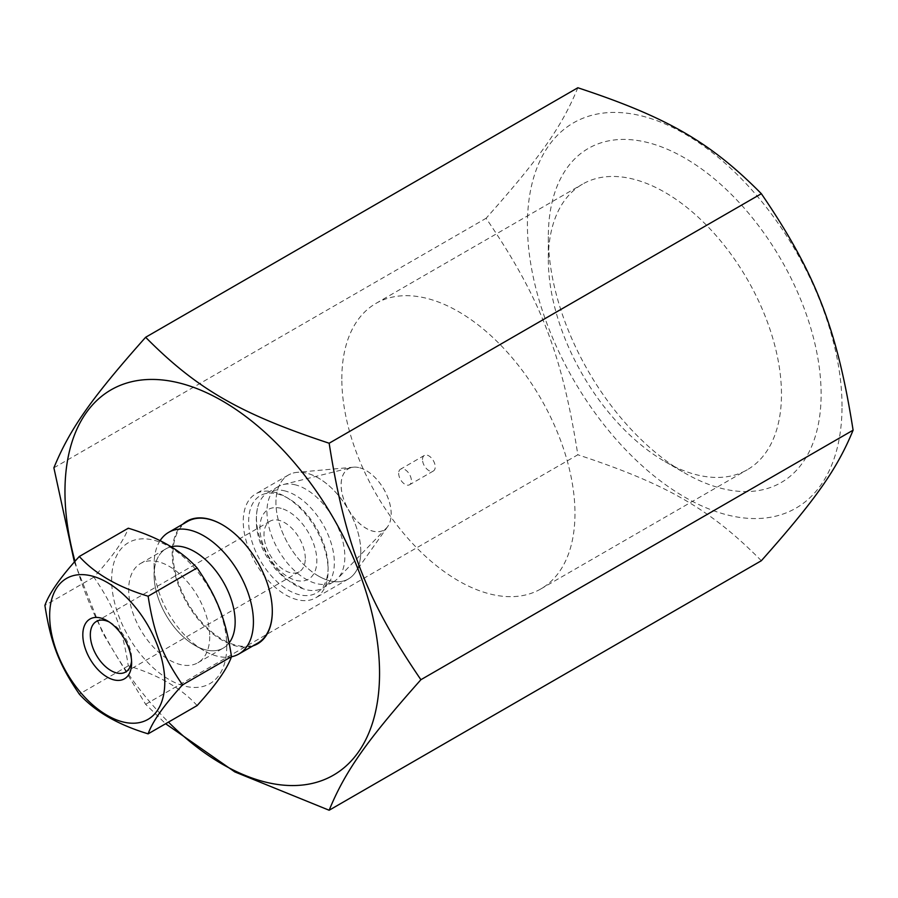 <?xml version="1.0" encoding="UTF-8"?>
<svg xmlns="http://www.w3.org/2000/svg" width="898" height="898" viewBox="0 0 898 898"><rect width="100%" height="100%" fill="white"/><g stroke="black" fill="none" stroke-linecap="round" stroke-linejoin="round"><path stroke-width="0.67" stroke-dasharray="4.49 3.37" d="M305.286 558.41A29.196 16.86 -120 0 0 292.535 529.023A29.196 16.86 -120 0 0 270.04 521.199A29.196 16.86 -120 0 0 263.99 534.568A29.196 16.86 -120 0 0 276.741 563.955A29.196 16.86 -120 0 0 299.236 571.779A29.196 16.86 -120 0 0 305.286 558.41M398.667 473.313A8.991 5.186 -120 0 0 402.585 482.361A8.991 5.186 -120 0 0 409.51 484.774A8.991 5.186 -120 0 0 409.51 474.391A8.991 5.186 -120 0 0 400.519 469.194A8.991 5.186 -120 0 0 398.667 473.313M842.021 406.311A222.446 128.436 -120 0 0 606.071 112.789A222.446 128.436 -120 0 0 606.071 427.392A222.446 128.436 -120 0 0 842.021 406.311M548.33 236.746A192.902 111.374 -120 0 0 684.725 472.999A192.902 111.374 -120 0 0 821.12 394.244A192.902 111.374 -120 0 0 684.725 158.003A192.902 111.374 -120 0 0 548.33 236.746L548.33 259.645A164.862 95.177 60 0 1 582.465 184.18A164.862 95.177 60 0 1 747.327 279.357A164.862 95.177 60 0 1 747.327 469.721A164.862 95.177 60 0 1 664.89 461.55A164.862 95.177 60 0 1 548.33 259.645M75.005 561.34A222.446 128.436 -120 0 0 168.454 722.115M252.955 645.875A70.785 40.87 60 0 1 186.863 602.94A70.785 40.87 60 0 1 182.721 524.23M422.498 459.551A8.991 5.186 60 0 1 424.361 455.432A8.991 5.186 60 0 1 433.352 460.629A8.991 5.186 60 0 1 433.352 471.012A8.991 5.186 60 0 1 426.427 468.599A8.991 5.186 60 0 1 422.498 459.551M222.457 524.814A70.235 40.556 60 0 1 222.648 524.926A70.235 40.556 60 0 1 272.307 610.954A70.235 40.556 60 0 1 272.307 611.179M257.771 643.103A70.235 40.556 60 0 1 203.644 624.29A70.235 40.556 60 0 1 172.988 553.606A70.235 40.556 60 0 1 187.536 521.446M341.824 378.866A164.862 95.177 60 0 1 375.959 303.401A164.862 95.177 60 0 1 540.821 398.577A164.862 95.177 60 0 1 540.821 588.942A164.862 95.177 60 0 1 413.776 544.772A164.862 95.177 60 0 1 341.824 378.866M74.388 562.036L102.597 632.809L145.633 704.301L165.636 723.743M145.633 704.301L577.841 454.77C561.879 353.307 540.293 297.676 486.087 218.293C540.293 157.33 561.879 126.629 577.841 87.757M761.347 560.722C710.296 509.166 667.135 484.246 577.841 454.77M53.88 467.813L486.087 218.293M154.097 575.057A57.315 33.091 60 0 0 194.63 645.247A57.315 33.091 60 0 0 229.181 642.856A57.315 33.091 60 0 1 223.288 648.087A57.315 33.091 60 0 1 165.973 614.995A57.315 33.091 60 0 1 165.973 548.824A57.315 33.091 60 0 1 171.035 546.781A57.315 33.091 60 0 0 154.097 575.057L154.097 564.505A70.235 40.556 -120 0 0 203.756 650.522A70.235 40.556 -120 0 0 231.459 656.775M209.728 636.536A57.315 33.091 60 0 1 197.852 662.769A57.315 33.091 60 0 1 140.548 629.678A57.315 33.091 60 0 1 140.548 563.506A57.315 33.091 60 0 1 184.707 578.851A57.315 33.091 60 0 1 209.728 636.536M226.767 646.369A81.404 46.999 60 0 1 140.414 654.081A81.404 46.999 60 0 1 140.414 538.957A81.404 46.999 60 0 1 226.767 646.369M160.046 540.719A70.235 40.556 -120 0 0 154.097 564.505M109.174 621.966A29.196 16.86 60 0 1 110.97 622.909A29.196 16.86 60 0 1 131.624 658.672A29.196 16.86 60 0 1 131.546 660.704M197.111 705.57C181.34 688.182 158.407 674.937 128.291 665.833C122.308 627.781 114.214 606.925 93.886 577.156C112.531 556.693 123.991 540.383 128.291 528.204M128.291 665.833L79.305 694.12M93.886 577.156L44.9 605.432M328.118 567.255A56.192 32.44 60 0 1 288.393 590.199A56.192 32.44 60 0 1 248.656 521.379A56.192 32.44 60 0 1 288.393 498.446A56.192 32.44 60 0 1 328.118 567.255L328.118 570.376A60.009 34.652 -120 0 0 285.687 496.886A60.009 34.652 -120 0 0 255.683 493.911A60.009 34.652 -120 0 0 243.257 521.379A60.009 34.652 -120 0 0 269.445 581.769A60.009 34.652 -120 0 0 315.692 597.855A60.009 34.652 -120 0 0 328.118 570.376M281.242 508.403A40.23 23.225 -120 0 0 268.12 555.66A40.23 23.225 -120 0 0 315.815 568.894A40.23 23.225 -120 0 0 281.242 508.403M359.874 467.824A35.392 20.43 60 0 1 386.084 493.44A35.392 20.43 60 0 1 387.813 526.408A35.392 20.43 60 0 1 386.679 527.799A35.392 20.43 60 0 1 366.159 528.316A35.392 20.43 60 0 1 342.295 494.304A35.392 20.43 60 0 1 351.836 467.454A35.392 20.43 60 0 1 353.621 467.173A35.392 20.43 60 0 1 359.874 467.824M296.116 485.043A55.059 31.789 -120 0 0 283.229 484.572A55.059 31.789 -120 0 0 278.369 486.525A55.059 31.789 -120 0 0 278.369 550.104A55.059 31.789 -120 0 0 333.427 581.893A55.059 31.789 -120 0 0 337.558 578.66A55.059 31.789 -120 0 0 337.996 527.294A55.059 31.789 -120 0 0 296.116 485.043M285.609 491.105A55.059 31.789 -120 0 0 267.862 492.587A55.059 31.789 -120 0 0 257.434 508.347A55.059 31.789 -120 0 0 304.063 589.11A55.059 31.789 -120 0 0 322.932 587.966A55.059 31.789 -120 0 0 329.196 537.453A55.059 31.789 -120 0 0 285.609 491.105M318.363 576A59.998 34.64 60 0 1 277.392 516.081A59.998 34.64 60 0 1 297.092 472.348A59.998 34.64 60 0 1 348.357 509.694A59.998 34.64 60 0 1 355.069 572.767A59.998 34.64 60 0 1 318.363 576M360.794 551.518A60.009 34.652 -120 0 0 334.606 491.127A60.009 34.652 -120 0 0 288.359 475.042A60.009 34.652 -120 0 0 288.359 544.334A60.009 34.652 -120 0 0 348.368 578.986A60.009 34.652 -120 0 0 360.794 551.518M359.84 467.824A35.404 20.441 60 0 1 386.769 494.989A35.404 20.441 60 0 1 386.477 528.013A35.404 20.441 60 0 1 348.424 509.66A35.404 20.441 60 0 1 351.556 467.521A35.404 20.441 60 0 1 359.84 467.824M424.361 455.432L400.519 469.194M433.352 471.012L409.51 484.774M540.821 588.942L747.327 469.721M375.959 303.401L582.465 184.18M664.89 461.55L684.725 472.999M197.852 662.769L223.288 648.087M140.548 563.506L165.973 548.824M194.63 645.247L203.756 650.522M110.97 622.909L107.221 620.743M131.624 658.672L131.624 663.005M270.04 521.199L96.378 621.461M299.236 571.779L125.574 672.041M288.393 498.446L285.687 496.886M386.679 527.799L337.558 578.66M283.229 484.572L351.836 467.454M278.369 486.525L267.862 492.587M333.427 581.893L322.932 587.966M257.434 508.347C254.46 524.432 257.434 540.349 266.347 556.098L275.518 569.253L284.812 578.413L304.063 589.11M353.621 467.173L297.092 472.348M387.813 526.408L355.069 572.767M288.359 475.042L255.683 493.911M348.368 578.986L315.692 597.855"/><path stroke-width="1.35" d="M168.454 722.115A222.446 128.436 -120 0 0 379.551 673.32A222.446 128.436 -120 0 0 194.159 387.566A222.446 128.436 -120 0 0 75.005 561.34M182.721 524.23A70.785 40.87 60 0 1 222.255 524.701A70.785 40.87 60 0 1 272.307 611.403A70.785 40.87 60 0 1 252.955 645.875M272.307 611.179A70.235 40.556 60 0 1 257.771 643.103L238.879 654.002A70.235 40.556 -120 0 0 253.427 621.854A70.235 40.556 -120 0 0 222.771 551.17A70.235 40.556 -120 0 0 168.644 532.357A70.235 40.556 -120 0 0 160.046 540.719M168.644 532.357L187.536 521.446A70.235 40.556 60 0 1 222.457 524.814M165.636 723.743L234.816 771.91L329.151 810.243C345.101 771.371 366.687 740.67 420.904 679.707C366.687 600.324 345.101 544.693 329.151 443.23C239.845 413.754 196.684 388.834 145.633 337.278C91.428 398.241 69.842 428.941 53.88 467.813L74.388 562.036M145.633 337.278L577.841 87.757C667.135 117.223 710.296 142.142 761.347 193.699C815.552 273.082 837.138 328.713 853.1 430.187C837.138 469.059 815.552 499.759 761.347 560.722L329.151 810.243M329.151 443.23L761.347 193.699M420.904 679.707L853.1 430.187M235.153 621.854A57.315 33.091 60 0 1 229.181 642.845A57.315 33.091 60 0 0 235.153 621.854A57.315 33.091 60 0 0 213.152 567.525A57.315 33.091 60 0 0 171.035 546.781A57.315 33.091 60 0 1 213.152 567.525A57.315 33.091 60 0 1 235.153 621.854M231.459 656.775A70.235 40.556 -120 0 0 238.879 654.002M164.783 682.154A81.404 46.999 60 0 1 78.44 689.866A81.404 46.999 60 0 1 78.44 574.742A81.404 46.999 60 0 1 164.783 682.154M82.818 634.83A34.506 19.924 -120 0 0 107.221 677.092A34.506 19.924 -120 0 0 131.624 663.005A34.506 19.924 -120 0 0 107.221 620.743A34.506 19.924 -120 0 0 82.818 634.83M131.546 660.704A29.196 16.86 60 0 1 125.574 672.041A29.196 16.86 60 0 1 103.068 664.217A29.196 16.86 60 0 1 90.328 634.83A29.196 16.86 60 0 1 96.378 621.461A29.196 16.86 60 0 1 109.174 621.966M79.305 556.491L128.291 528.204C158.407 537.307 181.34 550.553 197.111 567.929C217.439 597.709 225.533 618.565 231.516 656.618C227.216 668.797 215.756 685.107 197.111 705.57L148.125 733.846C152.424 721.678 163.896 705.357 182.53 684.893C162.201 655.125 154.108 634.269 148.125 596.216C118.008 587.112 95.076 573.867 79.305 556.491C60.671 576.943 49.199 593.264 44.9 605.432C50.883 643.484 58.976 664.352 79.305 694.12C95.076 711.508 118.008 724.742 148.125 733.846M148.125 596.216L197.111 567.929M231.516 656.618L182.53 684.893"/></g></svg>
